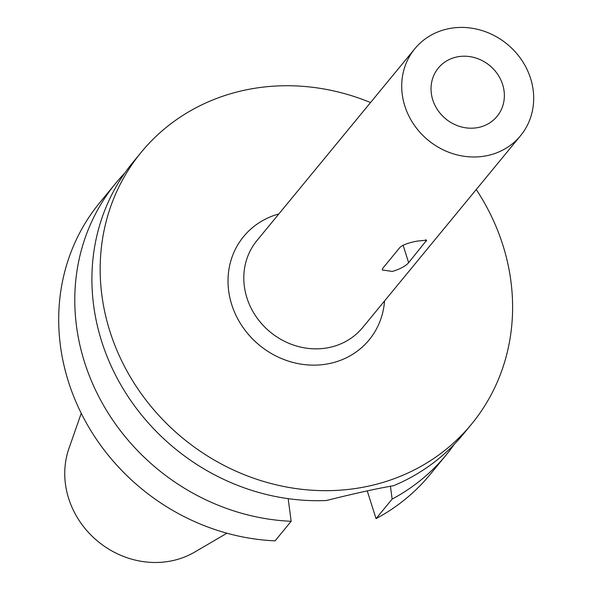 <?xml version="1.0" encoding="UTF-8"?>
<svg xmlns="http://www.w3.org/2000/svg" width="592" height="592" viewBox="0 0 592 592"><rect width="100%" height="100%" fill="white"/><g stroke="black" fill="none" stroke-linecap="round" stroke-linejoin="round"><path stroke-width="0.89" d="M81.237 413.297L68.938 448.507A85.899 78.04 39.5 0 0 68.672 498.531A85.899 78.04 39.5 0 0 194.746 552.055L226.936 533.214M291.16 521.3A213.904 194.339 -140.5 0 1 84.56 362.26A213.904 194.339 -140.5 0 1 115.847 183.106L99.759 202.656A213.904 194.339 39.5 0 0 68.472 381.81A213.904 194.339 39.5 0 0 275.073 540.851L291.16 521.3L288.171 498.649M367.262 490.938L376.046 518.636A213.904 194.339 39.5 0 0 430.081 474.525L446.168 454.974A213.904 194.339 -140.5 0 1 392.133 499.086L390.431 486.165M141.222 152.277L132.971 162.297A213.904 194.339 39.5 0 0 101.683 341.451A213.904 194.339 39.5 0 0 326.34 500.514C354.689 493.439 377.097 488.504 393.569 485.721A213.904 194.339 39.5 0 0 463.292 434.165L471.543 424.138A213.904 194.339 -140.5 0 1 272.216 483.842A213.904 194.339 -140.5 0 1 109.934 331.431A213.904 194.339 -140.5 0 1 141.222 152.277A213.904 194.339 -140.5 0 1 370.533 102.549M476.242 189.544A213.904 194.339 -140.5 0 1 502.837 244.984A213.904 194.339 -140.5 0 1 471.543 424.138M278.839 213.956A81.282 73.845 39.5 0 0 231.731 304.628A81.282 73.845 39.5 0 0 315.64 365.123A81.282 73.845 39.5 0 0 384.548 300.958M414.851 48.707L256.943 240.567A68.45 62.19 39.5 0 0 246.931 297.894A68.45 62.19 39.5 0 0 298.856 346.668A68.45 62.19 39.5 0 0 362.644 327.568L520.553 135.701A68.45 62.19 -140.5 0 1 456.765 154.808A68.45 62.19 -140.5 0 1 404.839 106.035A68.45 62.19 -140.5 0 1 414.851 48.707A68.45 62.19 -140.5 0 1 478.632 29.6A68.45 62.19 -140.5 0 1 530.565 78.373A68.45 62.19 -140.5 0 1 520.553 135.701M400.199 247.123L382.706 268.383L382.269 269.967L392.355 271.447C400.281 269.005 405.712 266.082 408.635 262.678L426.677 240.174L417.345 241.077C409.131 242.624 403.418 244.637 400.199 247.123M432.774 99.885A38.036 34.551 39.5 0 0 460.65 126.725A38.036 34.551 39.5 0 0 495.83 117.786A38.036 34.551 39.5 0 0 502.63 84.523A38.036 34.551 39.5 0 0 472.793 57.18A38.036 34.551 39.5 0 0 437.185 69.516A38.036 34.551 39.5 0 0 432.774 99.885M376.046 518.636L392.133 499.086M454.338 444.244A213.904 194.339 -140.5 0 1 446.168 454.974M115.847 183.106A213.904 194.339 -140.5 0 1 124.808 173.034M426.129 241.418L425.589 239.723M403.085 245.177L408.635 262.678"/></g></svg>

